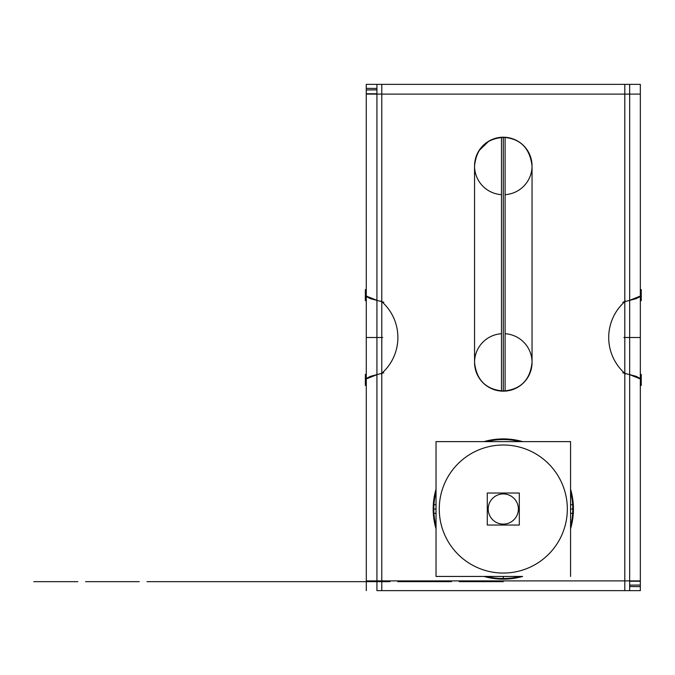 <?xml version="1.0" encoding="UTF-8"?>
<svg xmlns="http://www.w3.org/2000/svg" width="675" height="675" viewBox="0 0 675 675"><rect width="100%" height="100%" fill="white"/><g stroke="black" fill="none" stroke-linecap="round" stroke-linejoin="round"><path stroke-width="1.01" d="M376.928 590.633L376.928 84.367L629.665 84.367L629.665 590.633L376.928 590.633M383.763 372.794L381.788 373.326L381.788 580.897L381.788 373.326L370.432 376.346L365.344 378.97M641.25 378.97L636.171 376.346L624.805 373.326L624.805 580.897L624.805 373.326L622.797 372.777M622.839 302.206L624.805 301.674L624.805 94.103L624.805 301.674L636.171 298.654L641.25 296.03M365.344 296.03L370.432 298.654L381.788 301.674L381.788 94.103L381.788 301.674L383.797 302.223M366.297 84.367L376.928 84.367L366.297 84.367M366.297 590.633L366.263 84.367L366.297 590.633M366.263 89.944L376.928 89.859M381.788 89.834L381.788 93.766M376.928 93.766L366.263 93.766M381.788 84.552L381.788 88.476M376.928 88.45L366.263 88.374M366.263 580.897L382.708 580.897M381.788 590.633L381.788 84.367L381.788 590.633M366.263 94.103L382.708 94.103M629.665 94.103L376.928 94.103M376.928 580.897L629.665 580.897M623.886 580.897L640.33 580.897M640.33 590.633L640.33 84.367L629.665 84.367L640.33 84.367L640.33 590.633L629.665 590.633L640.33 590.633M640.33 373.798L640.988 374.448M641.25 375.114L640.33 375.587M640.33 374.448L641.25 374.448L641.25 385.417L640.744 385.417M640.33 378.937L629.665 374.667L640.33 378.937M624.805 590.448L624.805 586.524M629.665 586.55L640.33 586.626M640.33 585.056L629.665 585.141M624.805 585.166L624.805 581.234M629.665 581.234L640.33 581.234M629.665 300.333L640.33 296.063L629.665 300.333M640.744 289.583L641.25 289.583L641.25 300.552L640.33 300.552M641.25 299.886L640.33 299.413M640.988 300.552L640.33 301.202M624.805 84.367L624.805 590.633L624.805 84.367M640.33 94.103L623.886 94.103M625.497 301.067A47.917 47.917 0 0 0 608.715 338.42M624.805 301.674L624.805 94.103L624.805 301.674A47.917 47.917 0 0 0 608.808 334.387M608.715 336.58A47.917 47.917 0 0 0 625.497 373.933M366.263 296.063L376.928 300.333L366.263 296.063M366.263 300.552L365.344 300.552L365.344 289.583L365.858 289.583M366.263 301.202L365.614 300.552M365.344 299.886L366.263 299.413M365.344 375.114L366.263 375.587M365.614 374.448L366.263 373.798M365.858 385.417L365.344 385.417L365.344 374.448L366.263 374.448M376.928 374.667L366.263 378.937L376.928 374.667M381.097 373.933A47.917 47.917 0 0 0 397.879 336.58M381.788 373.326L381.788 580.897L381.788 373.326A47.917 47.917 0 0 0 397.786 340.613M397.879 338.42A47.917 47.917 0 0 0 381.097 301.067M505.102 333.72A28.747 28.747 0 0 1 531.993 364.222A28.747 28.747 0 0 1 501.491 391.103C519.885 390.285 530.069 380.725 532.043 362.416L532.043 165.974C529.732 147.344 519.548 137.784 501.491 137.278L501.491 391.103M501.491 194.662A28.747 28.747 0 0 1 474.609 164.168A28.747 28.747 0 0 1 505.102 137.278L505.102 391.103A28.747 28.747 0 0 1 474.609 364.222A28.747 28.747 0 0 1 501.491 333.72M503.297 137.219L503.297 391.163M505.102 194.662A28.747 28.747 0 0 0 531.993 164.168A28.747 28.747 0 0 0 501.491 137.278M478.921 150.736L488.801 141.143M519.311 525.04L519.311 493.02L487.282 493.02L487.282 525.04L519.311 525.04M488.236 508.081A15.095 15.095 0 0 0 503.297 524.121A15.095 15.095 0 0 0 518.358 508.081M518.358 509.979A15.095 15.095 0 0 0 503.297 493.94A15.095 15.095 0 0 0 488.236 509.979M570.569 576.442L570.569 441.619L522.602 441.61A70.124 70.124 0 0 0 483.992 441.619L436.025 441.61L436.025 576.442L483.992 576.442A70.124 70.124 0 0 0 522.602 576.442L436.025 576.442M570.569 441.619L436.025 441.619M436.025 504.799L433.316 504.63A70.124 70.124 0 0 0 436.025 528.829M439.391 505.01A64.032 64.032 0 0 0 503.297 573.058A64.032 64.032 0 0 0 567.202 505.01M570.569 504.799L573.286 504.63A70.124 70.124 0 0 1 570.569 528.829M436.025 509.026L433.822 509.026A69.474 69.474 0 0 0 436.025 526.39A69.474 69.474 0 0 1 433.958 504.664M570.569 509.026L572.771 509.026M570.569 491.67A69.474 69.474 0 0 1 570.569 526.39A69.474 69.474 0 0 0 572.636 504.664M520.087 576.442A69.474 69.474 0 0 1 486.506 576.442A69.474 69.474 0 0 0 520.087 576.442M570.569 513.262L573.286 513.43A70.124 70.124 0 0 0 570.569 489.232M567.202 513.051A64.032 64.032 0 0 0 503.297 445.002A64.032 64.032 0 0 0 439.391 513.051M436.025 513.262L433.316 513.43A70.124 70.124 0 0 1 436.025 489.232M433.958 513.388A69.474 69.474 0 0 1 436.025 491.67M486.506 441.619A69.474 69.474 0 0 1 520.087 441.619M624.805 580.897L624.805 373.326L624.805 580.897M381.788 94.103L381.788 301.674L381.788 94.103M147.015 581.664L390.032 581.664L147.015 581.664M307.817 581.664L229.238 581.664L307.817 581.664M297.27 581.664L239.777 581.664L297.27 581.664M277.923 581.664L268.701 581.664L277.923 581.664M85.59 581.664L139.252 581.664L85.59 581.664M77.828 581.664L33.75 581.664L77.828 581.664M268.523 581.664L351.894 581.664L268.523 581.664M139.252 581.664L86.451 581.664L139.252 581.664M451.457 581.664L397.794 581.664L451.457 581.664M503.297 581.664L459.219 581.664L503.297 581.664M277.602 581.664L269.03 581.664L277.602 581.664M623.886 337.5L640.33 337.5M382.708 337.5L366.263 337.5M235.946 581.664L301.109 581.664L235.946 581.664M279.543 581.664L311.167 581.664L279.543 581.664M269.072 581.664L277.56 581.664L269.072 581.664M226.842 581.664C206.44 581.664 206.44 581.664 226.842 581.664L310.205 581.664C330.607 581.664 330.607 581.664 310.205 581.664L226.842 581.664C206.44 581.664 206.44 581.664 226.842 581.664L310.205 581.664C330.607 581.664 330.607 581.664 310.205 581.664L226.842 581.664C206.44 581.664 206.44 581.664 226.842 581.664L310.205 581.664C330.607 581.664 330.607 581.664 310.205 581.664L226.842 581.664C206.44 581.664 206.44 581.664 226.842 581.664L310.205 581.664C330.607 581.664 330.607 581.664 310.205 581.664L226.842 581.664M269.123 581.664L299.227 581.664L269.123 581.664M230.673 581.664L306.374 581.664L230.673 581.664M243.127 581.664L293.92 581.664L243.127 581.664M249.362 581.664L287.693 581.664L249.362 581.664M269.013 581.664L277.619 581.664L269.013 581.664M220.615 581.664L316.44 581.664L220.615 581.664M215.823 581.664L321.233 581.664L215.823 581.664M268.793 581.664L277.838 581.664L268.793 581.664M253.429 581.664L283.618 581.664L253.429 581.664M277.754 581.664L268.878 581.664L277.754 581.664M286.732 581.664L250.315 581.664L286.732 581.664M291.524 581.664L245.523 581.664L291.524 581.664M333.205 581.664L203.842 581.664L333.205 581.664M213.427 581.664L323.62 581.664L213.427 581.664M253.192 581.664L283.854 581.664L253.192 581.664M503.297 576.442L503.297 579.15L503.297 576.442M505.102 137.278C486.709 138.097 476.525 147.665 474.55 165.974L474.55 362.416C476.525 380.725 486.709 390.285 505.102 391.103M474.55 165.974L474.55 362.416M532.043 362.416L532.043 165.974"/></g></svg>
